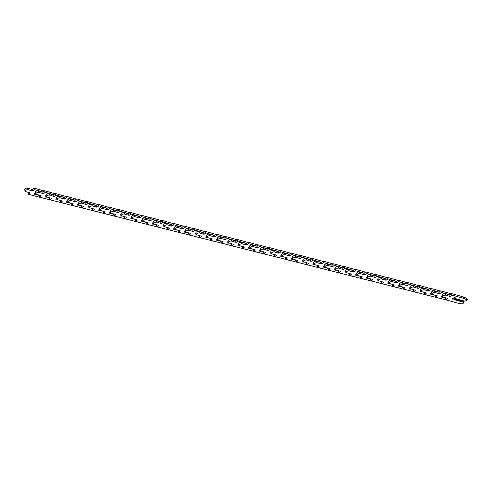 <?xml version="1.0" encoding="UTF-8"?>
<svg xmlns="http://www.w3.org/2000/svg" width="492" height="492" viewBox="0 0 492 492"><rect width="100%" height="100%" fill="white"/><g stroke="black" fill="none" stroke-linecap="round" stroke-linejoin="round"><path stroke-width="0.74" d="M454.264 299.665L463.519 302.285L463.47 303.103L462.412 303.951L457.886 303.17L446.164 299.856L447.911 298.453L443.2 297.125A1.747 0.843 -22 0 1 442.788 296.805A1.747 0.843 -22 0 1 443.655 295.581A1.747 0.843 -22 0 1 445.611 295.188L450.328 296.516L452.068 295.12L463.79 298.429L467.4 299.948L464.854 301.215L455.598 298.595A1.931 0.935 158 0 0 455.647 298.103A1.931 0.935 158 0 0 455.192 297.752A1.931 0.935 158 0 0 453.027 298.195A1.931 0.935 158 0 0 452.062 299.548A1.931 0.935 158 0 0 452.517 299.899A1.931 0.935 158 0 0 454.264 299.665L454.528 299.142L454.159 298.232L453.63 298.097A1.931 0.935 158 0 1 452.781 298.349M455.598 298.595L454.971 297.709M455.297 298.521L464.854 301.215M454.159 298.232L463.04 300.747L463.409 301.651L454.528 299.142M463.519 302.285L463.409 301.651M446.164 299.856L445.531 298.287L445.998 297.912M442.788 296.805L442.154 295.237A1.747 0.843 -22 0 1 443.021 294.013A1.747 0.843 -22 0 1 444.977 293.619L449.694 294.948L451.441 293.552L463.156 296.861L466.767 298.38L467.4 299.948M449.694 294.948L450.328 296.516M451.441 293.552L452.068 295.12M463.156 296.861L463.79 298.429M442.265 295.52A1.931 0.935 158 0 0 441.355 296.842A1.931 0.935 158 0 0 441.81 297.193A1.931 0.935 158 0 0 443.151 297.106M455.174 298.22L454.639 298.367M450.106 300.969L435.457 297.15L437.203 295.747L432.493 294.419A1.747 0.843 -22 0 1 432.081 294.099A1.747 0.843 -22 0 1 432.948 292.875A1.747 0.843 -22 0 1 434.903 292.482L439.62 293.81L441.367 292.414L449.86 294.813M435.457 297.15L434.823 295.581L435.291 295.206M432.081 294.099L431.447 292.531A1.747 0.843 -22 0 1 432.314 291.307A1.747 0.843 -22 0 1 434.27 290.913L438.987 292.242L440.734 290.846L451.139 293.786M438.987 292.242L439.62 293.81M440.734 290.846L441.367 292.414M431.558 292.814A1.931 0.935 158 0 0 430.648 294.136A1.931 0.935 158 0 0 431.109 294.487A1.931 0.935 158 0 0 432.443 294.4M439.399 298.263L424.75 294.444L426.496 293.041L421.785 291.713A1.747 0.843 -22 0 1 421.373 291.399A1.747 0.843 -22 0 1 422.241 290.169A1.747 0.843 -22 0 1 424.202 289.776L428.913 291.11L430.66 289.708L439.153 292.107M424.75 294.444L424.116 292.875L424.584 292.5M421.373 291.399L420.74 289.831A1.747 0.843 -22 0 1 421.613 288.601A1.747 0.843 -22 0 1 423.569 288.207L428.28 289.542L430.026 288.14L440.432 291.079M428.28 289.542L428.913 291.11M430.026 288.14L430.66 289.708M420.851 290.108A1.931 0.935 158 0 0 419.94 291.43A1.931 0.935 158 0 0 420.402 291.781A1.931 0.935 158 0 0 421.736 291.695M428.698 295.563L414.043 291.738L415.789 290.341L411.078 289.007A1.747 0.843 -22 0 1 410.666 288.693A1.747 0.843 -22 0 1 411.54 287.469A1.747 0.843 -22 0 1 413.495 287.07L418.206 288.404L419.953 287.002L428.446 289.407M414.043 291.738L413.409 290.169L413.877 289.8M410.666 288.693L410.033 287.125A1.747 0.843 -22 0 1 410.906 285.895A1.747 0.843 -22 0 1 412.862 285.501L417.573 286.836L419.319 285.434L429.725 288.38M417.573 286.836L418.206 288.404M419.319 285.434L419.953 287.002M410.15 287.402A1.931 0.935 158 0 0 409.239 288.73A1.931 0.935 158 0 0 409.695 289.075A1.931 0.935 158 0 0 411.029 288.995M417.991 292.857L403.342 289.038L405.082 287.635L400.371 286.301A1.747 0.843 -22 0 1 399.959 285.987A1.747 0.843 -22 0 1 400.832 284.763A1.747 0.843 -22 0 1 402.788 284.364L407.499 285.698L409.246 284.296L417.739 286.701M403.342 289.038L402.708 287.463L403.169 287.094M399.959 285.987L399.326 284.419A1.747 0.843 -22 0 1 400.199 283.195A1.747 0.843 -22 0 1 402.155 282.795L406.866 284.13L408.612 282.728L419.024 285.674M406.866 284.13L407.499 285.698M408.612 282.728L409.246 284.296M399.442 284.696A1.931 0.935 158 0 0 398.532 286.024A1.931 0.935 158 0 0 398.987 286.369A1.931 0.935 158 0 0 400.322 286.289M407.284 290.151L392.634 286.332L394.381 284.93L389.664 283.595A1.747 0.843 -22 0 1 389.252 283.281A1.747 0.843 -22 0 1 390.125 282.057A1.747 0.843 -22 0 1 392.081 281.658L396.792 282.992L398.538 281.59L407.032 283.995M392.634 286.332L392.001 284.763L392.462 284.388M389.252 283.281L388.618 281.713A1.747 0.843 -22 0 1 389.492 280.489A1.747 0.843 -22 0 1 391.447 280.089L396.158 281.424L397.905 280.022L408.317 282.968M396.158 281.424L396.792 282.992M397.905 280.022L398.538 281.59M388.735 281.99A1.931 0.935 158 0 0 387.825 283.318A1.931 0.935 158 0 0 388.28 283.669A1.931 0.935 158 0 0 389.615 283.583M396.577 287.445L381.927 283.626L383.674 282.224L378.957 280.889A1.747 0.843 -22 0 1 378.545 280.575A1.747 0.843 -22 0 1 379.418 279.351A1.747 0.843 -22 0 1 381.374 278.958L386.085 280.286L387.831 278.884L396.331 281.289M381.927 283.626L381.294 282.057L381.755 281.682M378.545 280.575L377.911 279.007A1.747 0.843 -22 0 1 378.785 277.783A1.747 0.843 -22 0 1 380.74 277.383L385.451 278.718L387.198 277.316L397.61 280.262M385.451 278.718L386.085 280.286M387.198 277.316L387.831 278.884M378.028 279.29A1.931 0.935 158 0 0 377.118 280.612A1.931 0.935 158 0 0 377.573 280.963A1.931 0.935 158 0 0 378.914 280.877M385.869 284.739L371.22 280.92L372.967 279.517L368.256 278.189A1.747 0.843 -22 0 1 367.844 277.869A1.747 0.843 -22 0 1 368.711 276.645A1.747 0.843 -22 0 1 370.667 276.252L375.378 277.58L377.124 276.184L385.623 278.583M371.22 280.92L370.587 279.351L371.054 278.976M367.844 277.869L367.21 276.301A1.747 0.843 -22 0 1 368.077 275.077A1.747 0.843 -22 0 1 370.033 274.684L374.744 276.012L376.491 274.616L386.903 277.556M374.744 276.012L375.378 277.58M376.491 274.616L377.124 276.184M367.321 276.584A1.931 0.935 158 0 0 366.411 277.906A1.931 0.935 158 0 0 366.866 278.257A1.931 0.935 158 0 0 368.207 278.171M375.162 282.033L360.513 278.214L362.26 276.812L357.549 275.483A1.747 0.843 -22 0 1 357.137 275.163A1.747 0.843 -22 0 1 358.004 273.939A1.747 0.843 -22 0 1 359.959 273.546L364.67 274.874L366.417 273.478L374.916 275.877M360.513 278.214L359.88 276.645L360.347 276.27M357.137 275.163L356.503 273.595A1.747 0.843 -22 0 1 357.37 272.371A1.747 0.843 -22 0 1 359.326 271.978L364.037 273.306L365.784 271.91L376.196 274.85M364.037 273.306L364.67 274.874M365.784 271.91L366.417 273.478M356.614 273.878A1.931 0.935 158 0 0 355.704 275.2A1.931 0.935 158 0 0 356.159 275.551A1.931 0.935 158 0 0 357.499 275.465M364.455 279.327L349.806 275.508L351.552 274.106L346.842 272.777A1.747 0.843 -22 0 1 346.429 272.463A1.747 0.843 -22 0 1 347.297 271.233A1.747 0.843 -22 0 1 349.252 270.84L353.963 272.174L355.71 270.772L364.209 273.171M349.806 275.508L349.172 273.939L349.64 273.564M346.429 272.463L345.796 270.895A1.747 0.843 -22 0 1 346.663 269.665A1.747 0.843 -22 0 1 348.619 269.272L353.336 270.606L355.083 269.204L365.488 272.144M353.336 270.606L353.963 272.174M355.083 269.204L355.71 270.772M345.907 271.172A1.931 0.935 158 0 0 344.997 272.494A1.931 0.935 158 0 0 345.452 272.845A1.931 0.935 158 0 0 346.792 272.759M353.748 276.627L339.099 272.802L340.845 271.406L336.134 270.071A1.747 0.843 -22 0 1 335.722 269.757A1.747 0.843 -22 0 1 336.589 268.534A1.747 0.843 -22 0 1 338.545 268.134L343.262 269.468L345.009 268.066L353.502 270.471M339.099 272.802L338.465 271.233L338.933 270.864M335.722 269.757L335.089 268.189A1.747 0.843 -22 0 1 335.956 266.959A1.747 0.843 -22 0 1 337.912 266.566L342.629 267.9L344.375 266.498L354.781 269.444M342.629 267.9L343.262 269.468M344.375 266.498L345.009 268.066M335.2 268.466A1.931 0.935 158 0 0 334.289 269.794A1.931 0.935 158 0 0 334.744 270.139A1.931 0.935 158 0 0 336.085 270.059M343.041 273.921L328.392 270.096L330.138 268.7L325.427 267.365A1.747 0.843 -22 0 1 325.015 267.051A1.747 0.843 -22 0 1 325.882 265.828A1.747 0.843 -22 0 1 327.838 265.428L332.555 266.762L334.302 265.36L342.795 267.765M328.392 270.096L327.758 268.527L328.226 268.158M325.015 267.051L324.382 265.483A1.747 0.843 -22 0 1 325.255 264.259A1.747 0.843 -22 0 1 327.211 263.86L331.922 265.194L333.668 263.792L344.074 266.738M331.922 265.194L332.555 266.762M333.668 263.792L334.302 265.36M324.492 265.76A1.931 0.935 158 0 0 323.582 267.088A1.931 0.935 158 0 0 324.043 267.433A1.931 0.935 158 0 0 325.378 267.353M332.334 271.215L317.684 267.396L319.431 265.994L314.72 264.659A1.747 0.843 -22 0 1 314.308 264.345A1.747 0.843 -22 0 1 315.181 263.122A1.747 0.843 -22 0 1 317.137 262.722L321.848 264.056L323.595 262.654L332.088 265.059M317.684 267.396L317.051 265.828L317.518 265.452M314.308 264.345L313.675 262.777A1.747 0.843 -22 0 1 314.548 261.553A1.747 0.843 -22 0 1 316.504 261.154L321.214 262.488L322.961 261.086L333.367 264.032M321.214 262.488L321.848 264.056M322.961 261.086L323.595 262.654M313.785 263.054A1.931 0.935 158 0 0 312.881 264.382A1.931 0.935 158 0 0 313.336 264.733A1.931 0.935 158 0 0 314.671 264.647M321.633 268.509L306.977 264.69L308.724 263.288L304.013 261.953A1.747 0.843 -22 0 1 303.601 261.639A1.747 0.843 -22 0 1 304.474 260.416A1.747 0.843 -22 0 1 306.43 260.022L311.141 261.35L312.887 259.948L321.381 262.353M306.977 264.69L306.35 263.122L306.811 262.746M303.601 261.639L302.967 260.071A1.747 0.843 -22 0 1 303.841 258.847A1.747 0.843 -22 0 1 305.796 258.448L310.507 259.782L312.254 258.38L322.666 261.326M310.507 259.782L311.141 261.35M312.254 258.38L312.887 259.948M303.084 260.354A1.931 0.935 158 0 0 302.174 261.676A1.931 0.935 158 0 0 302.629 262.027A1.931 0.935 158 0 0 303.964 261.941M310.926 265.803L296.276 261.984L298.023 260.582L293.306 259.247A1.747 0.843 -22 0 1 292.894 258.933A1.747 0.843 -22 0 1 293.767 257.71A1.747 0.843 -22 0 1 295.723 257.316L300.434 258.644L302.18 257.248L310.673 259.647M296.276 261.984L295.643 260.416L296.104 260.04M292.894 258.933L292.26 257.365A1.747 0.843 -22 0 1 293.134 256.141A1.747 0.843 -22 0 1 295.089 255.748L299.8 257.076L301.547 255.68L311.959 258.62M299.8 257.076L300.434 258.644M301.547 255.68L302.18 257.248M292.377 257.648A1.931 0.935 158 0 0 291.467 258.97A1.931 0.935 158 0 0 291.922 259.321A1.931 0.935 158 0 0 293.257 259.235M300.218 263.097L285.569 259.278L287.316 257.876L282.599 256.547A1.747 0.843 -22 0 1 282.187 256.227A1.747 0.843 -22 0 1 283.06 255.004A1.747 0.843 -22 0 1 285.016 254.61L289.726 255.938L291.473 254.542L299.966 256.941M285.569 259.278L284.936 257.71L285.397 257.334M282.187 256.227L281.553 254.659A1.747 0.843 -22 0 1 282.426 253.435A1.747 0.843 -22 0 1 284.382 253.042L289.093 254.37L290.84 252.974L301.252 255.914M289.093 254.37L289.726 255.938M290.84 252.974L291.473 254.542M281.67 254.942A1.931 0.935 158 0 0 280.76 256.264A1.931 0.935 158 0 0 281.215 256.615A1.931 0.935 158 0 0 282.556 256.529M289.511 260.391L274.862 256.572L276.609 255.17L271.892 253.841A1.747 0.843 -22 0 1 271.479 253.528A1.747 0.843 -22 0 1 272.353 252.298A1.747 0.843 -22 0 1 274.308 251.904L279.019 253.239L280.766 251.836L289.265 254.235M274.862 256.572L274.228 255.004L274.696 254.628M271.479 253.528L270.852 251.959A1.747 0.843 -22 0 1 271.719 250.729A1.747 0.843 -22 0 1 273.675 250.336L278.386 251.67L280.132 250.268L290.544 253.208M278.386 251.67L279.019 253.239M280.132 250.268L280.766 251.836M270.963 252.236A1.931 0.935 158 0 0 270.053 253.558A1.931 0.935 158 0 0 270.508 253.909A1.931 0.935 158 0 0 271.848 253.823M278.804 257.691L264.155 253.866L265.901 252.47L261.19 251.135A1.747 0.843 -22 0 1 260.778 250.822A1.747 0.843 -22 0 1 261.646 249.592A1.747 0.843 -22 0 1 263.601 249.198L268.312 250.533L270.059 249.13L278.558 251.535M264.155 253.866L263.521 252.298L263.989 251.929M260.778 250.822L260.145 249.253A1.747 0.843 -22 0 1 261.012 248.023A1.747 0.843 -22 0 1 262.968 247.63L267.679 248.964L269.425 247.562L279.837 250.508M267.679 248.964L268.312 250.533M269.425 247.562L270.059 249.13M260.256 249.53A1.931 0.935 158 0 0 259.346 250.858A1.931 0.935 158 0 0 259.801 251.203A1.931 0.935 158 0 0 261.141 251.117M268.097 254.985L253.448 251.16L255.194 249.764L250.483 248.429A1.747 0.843 -22 0 1 250.071 248.116A1.747 0.843 -22 0 1 250.938 246.892A1.747 0.843 -22 0 1 252.894 246.492L257.605 247.827L259.352 246.424L267.851 248.829M253.448 251.16L252.814 249.592L253.282 249.223M250.071 248.116L249.438 246.547A1.747 0.843 -22 0 1 250.305 245.323A1.747 0.843 -22 0 1 252.261 244.924L256.978 246.258L258.718 244.856L269.13 247.802M256.978 246.258L257.605 247.827M258.718 244.856L259.352 246.424M249.549 246.824A1.931 0.935 158 0 0 248.638 248.153A1.931 0.935 158 0 0 249.093 248.497A1.931 0.935 158 0 0 250.434 248.417M257.39 252.279L242.74 248.46L244.487 247.058L239.776 245.723A1.747 0.843 -22 0 1 239.364 245.41A1.747 0.843 -22 0 1 240.231 244.186A1.747 0.843 -22 0 1 242.187 243.786L246.904 245.121L248.644 243.718L257.144 246.123M242.74 248.46L242.107 246.892L242.574 246.517M239.364 245.41L238.731 243.841A1.747 0.843 -22 0 1 239.598 242.618A1.747 0.843 -22 0 1 241.554 242.218L246.271 243.552L248.017 242.15L258.423 245.096M246.271 243.552L246.904 245.121M248.017 242.15L248.644 243.718M238.841 244.118A1.931 0.935 158 0 0 237.931 245.447A1.931 0.935 158 0 0 238.386 245.797A1.931 0.935 158 0 0 239.727 245.711M246.683 249.573L232.033 245.754L233.78 244.352L229.069 243.017A1.747 0.843 -22 0 1 228.657 242.704A1.747 0.843 -22 0 1 229.524 241.48A1.747 0.843 -22 0 1 231.48 241.08L236.197 242.415L237.943 241.012L246.437 243.417M232.033 245.754L231.4 244.186L231.867 243.811M228.657 242.704L228.024 241.135A1.747 0.843 -22 0 1 228.891 239.912A1.747 0.843 -22 0 1 230.846 239.512L235.563 240.846L237.31 239.444L247.716 242.39M235.563 240.846L236.197 242.415M237.31 239.444L237.943 241.012M228.134 241.418A1.931 0.935 158 0 0 227.224 242.74A1.931 0.935 158 0 0 227.685 243.091A1.931 0.935 158 0 0 229.02 243.005M235.975 246.867L221.326 243.048L223.073 241.646L218.362 240.311A1.747 0.843 -22 0 1 217.95 239.998A1.747 0.843 -22 0 1 218.823 238.774A1.747 0.843 -22 0 1 220.779 238.38L225.49 239.709L227.236 238.312L235.73 240.711M221.326 243.048L220.693 241.48L221.16 241.105M217.95 239.998L217.316 238.429A1.747 0.843 -22 0 1 218.19 237.206A1.747 0.843 -22 0 1 220.145 236.812L224.856 238.14L226.603 236.744L237.009 239.684M224.856 238.14L225.49 239.709M226.603 236.744L227.236 238.312M217.427 238.712A1.931 0.935 158 0 0 216.523 240.035A1.931 0.935 158 0 0 216.978 240.385A1.931 0.935 158 0 0 218.313 240.299M225.275 244.161L210.619 240.342L212.366 238.94L207.655 237.611A1.747 0.843 -22 0 1 207.243 237.292A1.747 0.843 -22 0 1 208.116 236.068A1.747 0.843 -22 0 1 210.072 235.674L214.783 237.003L216.529 235.607L225.022 238.005M210.619 240.342L209.992 238.774L210.453 238.399M207.243 237.292L206.609 235.723A1.747 0.843 -22 0 1 207.483 234.5A1.747 0.843 -22 0 1 209.438 234.106L214.149 235.434L215.896 234.038L226.302 236.978M214.149 235.434L214.783 237.003M215.896 234.038L216.529 235.607M206.726 236.006A1.931 0.935 158 0 0 205.816 237.328A1.931 0.935 158 0 0 206.271 237.679A1.931 0.935 158 0 0 207.606 237.593M214.567 241.455L199.918 237.636L201.658 236.234L196.948 234.905A1.747 0.843 -22 0 1 196.536 234.592A1.747 0.843 -22 0 1 197.409 233.362A1.747 0.843 -22 0 1 199.365 232.968L204.075 234.303L205.822 232.9L214.315 235.299M199.918 237.636L199.285 236.068L199.746 235.693M196.536 234.592L195.902 233.023A1.747 0.843 -22 0 1 196.775 231.793A1.747 0.843 -22 0 1 198.731 231.4L203.442 232.734L205.189 231.332L215.601 234.272M203.442 232.734L204.075 234.303M205.189 231.332L205.822 232.9M196.019 233.3A1.931 0.935 158 0 0 195.109 234.623A1.931 0.935 158 0 0 195.564 234.973A1.931 0.935 158 0 0 196.898 234.887M203.86 238.749L189.211 234.93L190.958 233.534L186.24 232.199A1.747 0.843 -22 0 1 185.828 231.886A1.747 0.843 -22 0 1 186.702 230.656A1.747 0.843 -22 0 1 188.657 230.262L193.368 231.597L195.115 230.195L203.608 232.599M189.211 234.93L188.577 233.362L189.039 232.993M185.828 231.886L185.195 230.317A1.747 0.843 -22 0 1 186.068 229.088A1.747 0.843 -22 0 1 188.024 228.694L192.735 230.028L194.481 228.626L204.893 231.572M192.735 230.028L193.368 231.597M194.481 228.626L195.115 230.195M185.312 230.594A1.931 0.935 158 0 0 184.402 231.923A1.931 0.935 158 0 0 184.857 232.267A1.931 0.935 158 0 0 186.191 232.181M193.153 236.049L178.504 232.224L180.25 230.828L175.533 229.493A1.747 0.843 -22 0 1 175.121 229.18A1.747 0.843 -22 0 1 175.995 227.956A1.747 0.843 -22 0 1 177.95 227.556L182.661 228.891L184.408 227.488L192.907 229.893M178.504 232.224L177.87 230.656L178.338 230.287M175.121 229.18L174.494 227.612A1.747 0.843 -22 0 1 175.361 226.388A1.747 0.843 -22 0 1 177.317 225.988L182.028 227.322L183.774 225.92L194.186 228.866M182.028 227.322L182.661 228.891M183.774 225.92L184.408 227.488M174.605 227.888A1.931 0.935 158 0 0 173.694 229.217A1.931 0.935 158 0 0 174.15 229.561A1.931 0.935 158 0 0 175.49 229.481M182.446 233.343L167.797 229.524L169.543 228.122L164.832 226.787A1.747 0.843 -22 0 1 164.42 226.474A1.747 0.843 -22 0 1 165.287 225.25A1.747 0.843 -22 0 1 167.243 224.85L171.954 226.185L173.701 224.782L182.2 227.187M167.797 229.524L167.163 227.956L167.631 227.581M164.42 226.474L163.787 224.905A1.747 0.843 -22 0 1 164.654 223.682A1.747 0.843 -22 0 1 166.61 223.282L171.321 224.616L173.067 223.214L183.479 226.16M171.321 224.616L171.954 226.185M173.067 223.214L173.701 224.782M163.898 225.182A1.931 0.935 158 0 0 162.987 226.511A1.931 0.935 158 0 0 163.442 226.855A1.931 0.935 158 0 0 164.783 226.775M171.739 230.637L157.089 226.818L158.836 225.416L154.125 224.081A1.747 0.843 -22 0 1 153.713 223.768A1.747 0.843 -22 0 1 154.58 222.544A1.747 0.843 -22 0 1 156.536 222.144L161.247 223.479L162.993 222.077L171.493 224.481M157.089 226.818L156.456 225.25L156.923 224.875M153.713 223.768L153.08 222.2A1.747 0.843 -22 0 1 153.947 220.976A1.747 0.843 -22 0 1 155.903 220.576L160.613 221.91L162.36 220.508L172.772 223.454M160.613 221.91L161.247 223.479M162.36 220.508L162.993 222.077M153.19 222.482A1.931 0.935 158 0 0 152.28 223.805A1.931 0.935 158 0 0 152.735 224.155A1.931 0.935 158 0 0 154.076 224.069M161.032 227.931L146.382 224.112L148.129 222.71L143.418 221.375A1.747 0.843 -22 0 1 143.006 221.062A1.747 0.843 -22 0 1 143.873 219.838A1.747 0.843 -22 0 1 145.829 219.444L150.546 220.773L152.286 219.377L160.786 221.775M146.382 224.112L145.749 222.544L146.216 222.169M143.006 221.062L142.373 219.493A1.747 0.843 -22 0 1 143.24 218.27A1.747 0.843 -22 0 1 145.195 217.876L149.912 219.204L151.659 217.802L162.065 220.748M149.912 219.204L150.546 220.773M151.659 217.802L152.286 219.377M142.483 219.776A1.931 0.935 158 0 0 141.573 221.099A1.931 0.935 158 0 0 142.028 221.449A1.931 0.935 158 0 0 143.369 221.363M150.324 225.225L135.675 221.406L137.422 220.004L132.711 218.676A1.747 0.843 -22 0 1 132.299 218.356A1.747 0.843 -22 0 1 133.166 217.132A1.747 0.843 -22 0 1 135.122 216.738L139.839 218.067L141.585 216.671L150.078 219.069M135.675 221.406L135.042 219.838L135.509 219.463M132.299 218.356L131.665 216.787A1.747 0.843 -22 0 1 132.532 215.564A1.747 0.843 -22 0 1 134.488 215.17L139.205 216.498L140.952 215.102L151.358 218.042M139.205 216.498L139.839 218.067M140.952 215.102L141.585 216.671M131.776 217.07A1.931 0.935 158 0 0 130.866 218.393A1.931 0.935 158 0 0 131.321 218.743A1.931 0.935 158 0 0 132.662 218.657M139.617 222.519L124.968 218.7L126.715 217.298L122.004 215.97A1.747 0.843 -22 0 1 121.592 215.656A1.747 0.843 -22 0 1 122.459 214.426A1.747 0.843 -22 0 1 124.415 214.032L129.132 215.367L130.878 213.965L139.371 216.363M124.968 218.7L124.335 217.132L124.802 216.757M121.592 215.656L120.958 214.088A1.747 0.843 -22 0 1 121.831 212.858A1.747 0.843 -22 0 1 123.787 212.464L128.498 213.799L130.245 212.396L140.65 215.336M128.498 213.799L129.132 215.367M130.245 212.396L130.878 213.965M121.069 214.364A1.931 0.935 158 0 0 120.159 215.687A1.931 0.935 158 0 0 120.62 216.037A1.931 0.935 158 0 0 121.955 215.951M128.916 219.813L114.261 215.994L116.007 214.598L111.297 213.264A1.747 0.843 -22 0 1 110.885 212.95A1.747 0.843 -22 0 1 111.758 211.72A1.747 0.843 -22 0 1 113.713 211.326L118.424 212.661L120.171 211.259L128.664 213.663M114.261 215.994L113.627 214.426L114.095 214.057M110.885 212.95L110.251 211.382A1.747 0.843 -22 0 1 111.124 210.152A1.747 0.843 -22 0 1 113.08 209.758L117.791 211.093L119.538 209.69L129.943 212.636M117.791 211.093L118.424 212.661M119.538 209.69L120.171 211.259M110.368 211.658A1.931 0.935 158 0 0 109.458 212.987A1.931 0.935 158 0 0 109.913 213.331A1.931 0.935 158 0 0 111.247 213.245M118.209 217.113L103.554 213.288L105.3 211.892L100.589 210.558A1.747 0.843 -22 0 1 100.177 210.244A1.747 0.843 -22 0 1 101.051 209.02A1.747 0.843 -22 0 1 103.006 208.62L107.717 209.955L109.464 208.553L117.957 210.957M103.554 213.288L102.926 211.72L103.388 211.351M100.177 210.244L99.544 208.676A1.747 0.843 -22 0 1 100.417 207.452A1.747 0.843 -22 0 1 102.373 207.052L107.084 208.387L108.83 206.984L119.242 209.93M107.084 208.387L107.717 209.955M108.83 206.984L109.464 208.553M99.661 208.952A1.931 0.935 158 0 0 98.751 210.281A1.931 0.935 158 0 0 99.206 210.625A1.931 0.935 158 0 0 100.54 210.545M107.502 214.407L92.853 210.588L94.599 209.186L89.882 207.852A1.747 0.843 -22 0 1 89.47 207.538A1.747 0.843 -22 0 1 90.344 206.314A1.747 0.843 -22 0 1 92.299 205.914L97.01 207.249L98.757 205.847L107.25 208.251M92.853 210.588L92.219 209.02L92.68 208.645M89.47 207.538L88.837 205.97A1.747 0.843 -22 0 1 89.71 204.746A1.747 0.843 -22 0 1 91.666 204.346L96.377 205.681L98.123 204.278L108.535 207.224M96.377 205.681L97.01 207.249M98.123 204.278L98.757 205.847M88.954 206.246A1.931 0.935 158 0 0 88.043 207.575A1.931 0.935 158 0 0 88.499 207.919A1.931 0.935 158 0 0 89.833 207.839M96.795 211.701L82.146 207.882L83.892 206.48L79.175 205.146A1.747 0.843 -22 0 1 78.763 204.832A1.747 0.843 -22 0 1 79.636 203.608A1.747 0.843 -22 0 1 81.592 203.208L86.303 204.543L88.05 203.141L96.549 205.545M82.146 207.882L81.512 206.314L81.973 205.939M78.763 204.832L78.13 203.264A1.747 0.843 -22 0 1 79.003 202.04A1.747 0.843 -22 0 1 80.959 201.64L85.669 202.975L87.416 201.572L97.828 204.518M85.669 202.975L86.303 204.543M87.416 201.572L88.05 203.141M78.246 203.547A1.931 0.935 158 0 0 77.336 204.869A1.931 0.935 158 0 0 77.791 205.219A1.931 0.935 158 0 0 79.132 205.133M86.088 208.995L71.438 205.176L73.185 203.774L68.474 202.44A1.747 0.843 -22 0 1 68.062 202.126A1.747 0.843 -22 0 1 68.929 200.902A1.747 0.843 -22 0 1 70.885 200.508L75.596 201.837L77.342 200.441L85.842 202.839M71.438 205.176L70.805 203.608L71.272 203.233M68.062 202.126L67.429 200.558A1.747 0.843 -22 0 1 68.296 199.334A1.747 0.843 -22 0 1 70.251 198.94L74.962 200.269L76.709 198.866L87.121 201.812M74.962 200.269L75.596 201.837M76.709 198.866L77.342 200.441M67.539 200.841A1.931 0.935 158 0 0 66.629 202.163A1.931 0.935 158 0 0 67.084 202.513A1.931 0.935 158 0 0 68.425 202.427M75.381 206.289L60.731 202.47L62.478 201.068L57.767 199.74A1.747 0.843 -22 0 1 57.355 199.42A1.747 0.843 -22 0 1 58.222 198.196A1.747 0.843 -22 0 1 60.178 197.802L64.889 199.131L66.635 197.735L75.135 200.133M60.731 202.47L60.098 200.902L60.565 200.527M57.355 199.42L56.721 197.852A1.747 0.843 -22 0 1 57.589 196.628A1.747 0.843 -22 0 1 59.544 196.234L64.255 197.563L66.002 196.167L76.414 199.106M64.255 197.563L64.889 199.131M66.002 196.167L66.635 197.735M56.832 198.135A1.931 0.935 158 0 0 55.922 199.457A1.931 0.935 158 0 0 56.377 199.807A1.931 0.935 158 0 0 57.718 199.721M64.673 203.583L50.024 199.764L51.771 198.362L47.06 197.034A1.747 0.843 -22 0 1 46.648 196.72A1.747 0.843 -22 0 1 47.515 195.49A1.747 0.843 -22 0 1 49.471 195.096L54.181 196.431L55.928 195.029L64.427 197.427M50.024 199.764L49.391 198.196L49.858 197.821M46.648 196.72L46.014 195.152A1.747 0.843 -22 0 1 46.881 193.922A1.747 0.843 -22 0 1 48.837 193.528L53.554 194.863L55.295 193.461L65.707 196.4M53.554 194.863L54.181 196.431M55.295 193.461L55.928 195.029M46.125 195.429A1.931 0.935 158 0 0 45.215 196.751A1.931 0.935 158 0 0 45.67 197.101A1.931 0.935 158 0 0 47.011 197.015M53.966 200.877L39.317 197.058L41.064 195.662L36.353 194.328A1.747 0.843 -22 0 1 35.941 194.014A1.747 0.843 -22 0 1 36.808 192.784A1.747 0.843 -22 0 1 38.763 192.39L43.48 193.725L45.227 192.323L53.72 194.727M39.317 197.058L38.683 195.49L39.151 195.121M35.941 194.014L35.307 192.446A1.747 0.843 -22 0 1 36.174 191.216A1.747 0.843 -22 0 1 38.13 190.822L42.847 192.157L44.594 190.755L54.999 193.694M42.847 192.157L43.48 193.725M44.594 190.755L45.227 192.323M35.418 192.723A1.931 0.935 158 0 0 34.508 194.051A1.931 0.935 158 0 0 34.963 194.395A1.931 0.935 158 0 0 36.303 194.309M43.259 198.178L28.61 194.352L30.356 192.956L25.646 191.622A1.747 0.843 -22 0 1 25.233 191.308A1.747 0.843 -22 0 1 26.101 190.084A1.747 0.843 -22 0 1 28.056 189.684L32.773 191.019L34.52 189.617L43.013 192.021M28.61 194.352L27.976 192.784L28.444 192.415M25.233 191.308L24.6 189.74A1.747 0.843 -22 0 1 25.467 188.516A1.747 0.843 -22 0 1 27.429 188.116L32.14 189.451L33.886 188.049L44.292 190.994M32.14 189.451L32.773 191.019M33.886 188.049L34.52 189.617M444.977 293.619L445.611 295.188M434.27 290.913L434.903 292.482M423.569 288.207L424.202 289.776M412.862 285.501L413.495 287.07M402.155 282.795L402.788 284.364M391.447 280.089L392.081 281.658M380.74 277.383L381.374 278.958M370.033 274.684L370.667 276.252M359.326 271.978L359.959 273.546M348.619 269.272L349.252 270.84M337.912 266.566L338.545 268.134M327.211 263.86L327.838 265.428M316.504 261.154L317.137 262.722M305.796 258.448L306.43 260.022M295.089 255.748L295.723 257.316M284.382 253.042L285.016 254.61M273.675 250.336L274.308 251.904M262.968 247.63L263.601 249.198M252.261 244.924L252.894 246.492M241.554 242.218L242.187 243.786M230.846 239.512L231.48 241.08M220.145 236.812L220.779 238.38M209.438 234.106L210.072 235.674M198.731 231.4L199.365 232.968M188.024 228.694L188.657 230.262M177.317 225.988L177.95 227.556M166.61 223.282L167.243 224.85M155.903 220.576L156.536 222.144M145.195 217.876L145.829 219.444M134.488 215.17L135.122 216.738M123.787 212.464L124.415 214.032M113.08 209.758L113.713 211.326M102.373 207.052L103.006 208.62M91.666 204.346L92.299 205.914M80.959 201.64L81.592 203.208M70.251 198.94L70.885 200.508M59.544 196.234L60.178 197.802M48.837 193.528L49.471 195.096M38.13 190.822L38.763 192.39M27.429 188.116L28.056 189.684"/></g></svg>
